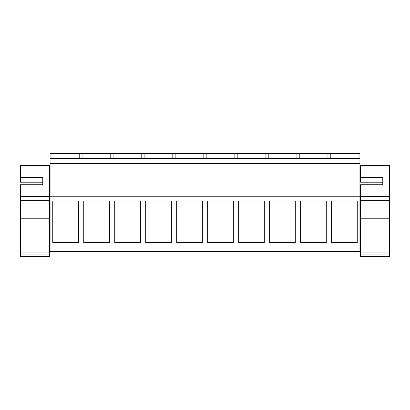 <?xml version="1.0" encoding="UTF-8"?>
<svg xmlns="http://www.w3.org/2000/svg" width="410" height="410" viewBox="0 0 410 410"><rect width="100%" height="100%" fill="white"/><g stroke="black" fill="none" stroke-linecap="round" stroke-linejoin="round"><path stroke-width="0.61" d="M50.081 196.795L50.081 251.602L359.918 251.602L359.918 196.795L50.081 196.795L50.081 153.401L51.932 153.401L51.932 158.28M52.772 200.977L52.772 242.535L78.392 242.535L78.392 200.977L52.772 200.977M171.344 200.977L145.724 200.977L145.724 242.535L171.344 242.535L171.344 200.977M202.325 200.977L202.325 242.535L176.71 242.535L176.71 200.977L202.325 200.977M109.373 200.977L109.373 242.535L83.758 242.535L83.758 200.977L109.373 200.977M140.358 200.977L114.744 200.977L114.744 242.535L140.358 242.535L140.358 200.977M295.277 200.977L295.277 242.535L269.662 242.535L269.662 200.977L295.277 200.977M326.263 242.535L300.643 242.535L300.643 200.977L326.263 200.977L326.263 242.535M233.31 242.535L207.691 242.535L207.691 200.977L233.31 200.977L233.31 242.535M238.676 200.977L238.676 242.535L264.291 242.535L264.291 200.977L238.676 200.977M357.243 200.977L331.628 200.977L331.628 242.535L357.243 242.535L357.243 200.977M50.081 163.467L359.918 163.467L359.918 196.795M359.918 163.467L359.918 153.401L51.932 153.401M50.081 158.28L359.918 158.28M79.212 158.28L79.212 153.401M82.917 158.28L82.917 153.401M358.068 158.28L358.068 153.401M330.788 158.28L330.788 153.401M327.083 158.28L327.083 153.401M389.5 236.811L389.5 220.954M389.5 217.536L389.5 195.58M110.198 158.28L110.198 153.401M113.898 158.28L113.898 153.401M141.184 158.28L141.184 153.401M144.884 158.28L144.884 153.401M172.164 158.28L172.164 153.401M175.864 158.28L175.864 153.401M203.15 158.28L203.15 153.401M206.85 158.28L206.85 153.401M234.136 158.28L234.136 153.401M237.836 158.28L237.836 153.401M265.116 158.28L265.116 153.401M268.816 158.28L268.816 153.401M296.102 158.28L296.102 153.401M299.802 158.28L299.802 153.401M42.763 185.212L42.763 182.194L20.5 182.194L20.5 177.463L42.763 177.463L42.763 184.731L20.5 184.731L20.5 196.569L49.472 196.569L49.472 165.625L20.5 165.625L20.5 177.463M20.5 196.569L20.5 200.275L49.472 200.275L49.472 196.569M49.472 200.275L49.472 218.802L20.5 218.802L20.5 200.275M49.472 252.867L20.5 252.867L20.5 256.599L49.472 256.599L49.472 218.802M20.5 185.212L20.5 184.731M20.5 252.867L20.5 218.802M20.5 254.948L49.472 254.948M382.791 185.212L382.791 182.194L360.528 182.194L360.528 177.463L382.791 177.463L382.791 184.731L360.528 184.731L360.528 196.569L389.5 196.569L389.5 165.625L360.528 165.625L360.528 177.463M360.528 196.569L360.528 200.275L389.5 200.275L389.5 196.569M389.5 200.275L389.5 218.802L360.528 218.802L360.528 200.275M389.5 252.867L360.528 252.867L360.528 256.599L389.5 256.599L389.5 218.802M360.528 185.212L360.528 184.731M360.528 252.867L360.528 218.802M360.528 254.948L389.5 254.948M50.081 220.954L49.472 220.954M50.081 236.811L49.472 236.811M50.081 197.41L49.472 197.41M50.081 215.706L49.472 215.706M360.528 220.954L359.918 220.954M360.528 236.811L359.918 236.811M360.528 197.41L359.918 197.41M360.528 215.706L359.918 215.706"/></g></svg>
